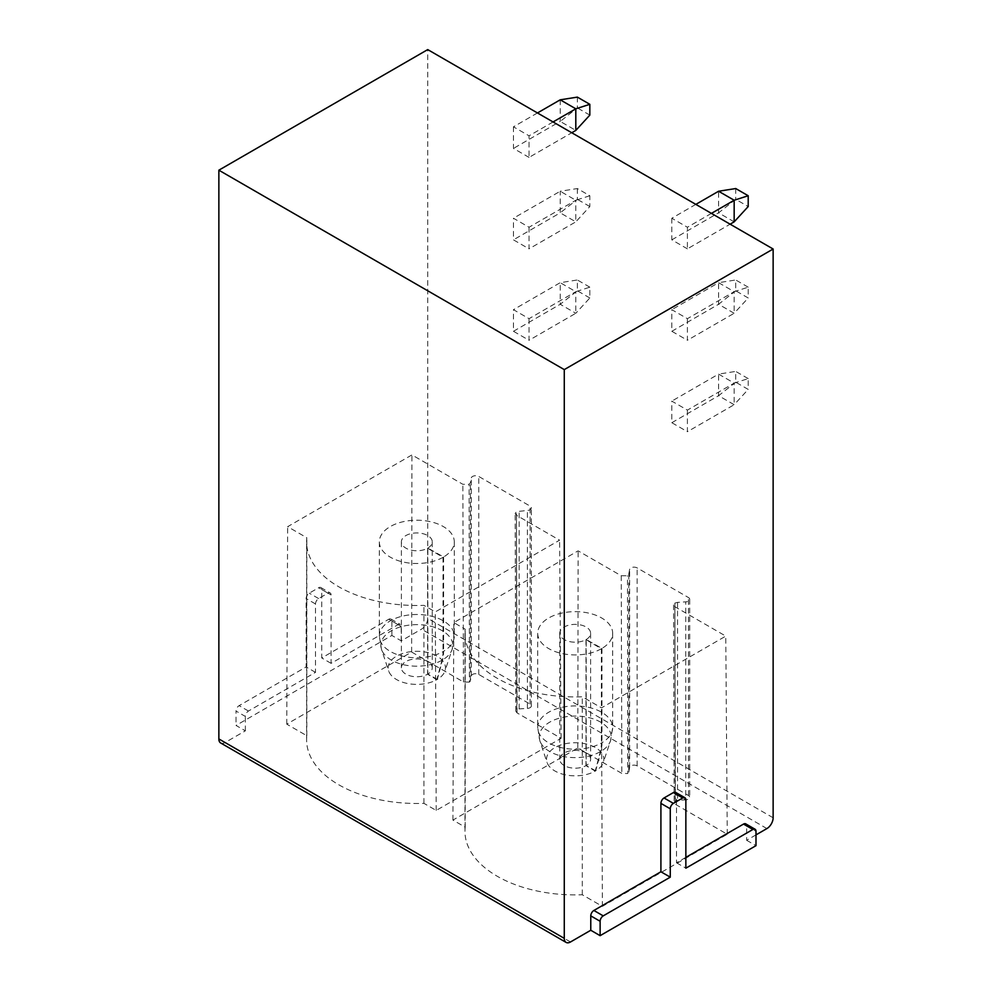 <?xml version="1.0" encoding="UTF-8"?>
<svg xmlns="http://www.w3.org/2000/svg" width="992" height="992" viewBox="0 0 992 992"><rect width="100%" height="100%" fill="white"/><g stroke="black" fill="none" stroke-linecap="round" stroke-linejoin="round"><path stroke-width="0.74" stroke-dasharray="4.96 3.72" d="M755.991 834.88L746.641 840.274L746.641 825.877A4.414 2.542 120 0 0 745.724 823.856M685.856 857.373L676.494 862.767L676.494 794.381A4.414 2.542 120 0 0 675.589 792.36M746.641 840.274L755.991 845.668M220.683 742.983A8.816 5.096 120 0 0 225.097 742.537L245.359 730.844L236.009 725.45L391.877 635.45L401.227 640.857L421.488 629.151A8.816 5.096 120 0 0 427.726 618.351L427.726 49.6M674.858 606.707L675.453 804.351L674.163 802.553L675.192 800.916A4.414 2.542 180 0 1 677.536 800.346L685.77 799.837L685.77 601.859L677.536 602.367L674.895 603.086L673.568 604.922L674.858 606.707L725.772 636.108L601.474 707.866L582.292 696.793A110.224 63.637 180 0 1 464.963 633.293A110.224 63.637 180 0 1 465.198 629.188L453.815 622.616L578.113 550.858L621.24 575.757L627.502 575.744L628.779 574.207L629.622 569.433A4.414 2.542 180 0 1 632.536 567.3A4.414 2.542 180 0 1 637.124 567.908L688.436 597.531A4.414 2.542 180 0 1 689.725 599.329A4.414 2.542 180 0 1 685.77 601.859M675.453 804.351L727.26 834.26L602.38 906.366L582.292 894.772A110.224 63.637 180 0 1 464.963 831.271A110.224 63.637 180 0 1 465.198 827.167L452.922 820.086L577.815 747.98L621.835 773.4L627.775 773.549L627.502 575.744M628.779 574.207L628.779 772.185A4.414 2.542 180 0 1 627.775 773.549M628.779 772.185L629.622 767.424A4.414 2.542 180 0 1 632.536 765.291A4.414 2.542 180 0 1 637.124 765.886L688.436 795.51A4.414 2.542 180 0 1 689.725 797.308A4.414 2.542 180 0 1 685.77 799.837M469.402 682.099L463.45 681.95L411.643 652.042L286.75 724.148L306.826 735.742A110.224 63.637 0 0 0 306.602 739.846A110.224 63.637 0 0 0 423.931 803.346L436.207 810.427L561.088 738.321L517.068 712.901L515.778 711.115L516.795 709.478A4.414 2.542 180 0 1 519.163 708.896L527.409 708.412A4.414 2.542 0 0 0 531.365 705.882A4.414 2.542 0 0 0 530.075 704.084L478.764 674.461A4.414 2.542 0 0 0 474.164 673.853A4.414 2.542 0 0 0 471.262 675.998L470.382 680.748A4.414 2.542 180 0 1 469.402 682.099L469.117 484.294L470.382 482.757L471.262 478.008A4.414 2.542 0 0 1 474.164 475.875A4.414 2.542 0 0 1 478.764 476.47L530.075 506.094A4.414 2.542 0 0 1 531.365 507.892A4.414 2.542 0 0 1 527.409 510.434L516.485 511.649L515.17 513.484L516.46 515.27L559.6 540.169L435.302 611.928L423.931 605.356A110.224 63.637 0 0 1 306.602 541.855A110.224 63.637 0 0 1 306.826 537.751L287.643 526.678L411.94 454.919L462.855 484.307L469.117 484.294M401.227 640.857L401.227 626.448A4.414 2.542 120 0 0 400.322 624.439A4.414 2.542 120 0 0 398.114 624.65L331.092 663.35L331.092 594.952A4.414 2.542 120 0 0 330.175 592.931A4.414 2.542 120 0 0 327.968 593.154L318.618 598.56A4.414 2.542 120 0 0 315.506 603.954L315.506 672.353L248.471 711.041A4.414 2.542 120 0 0 245.359 716.447L236.009 711.041L236.009 725.45M245.359 730.844L245.359 716.447M391.877 635.45L391.877 621.054A4.414 2.542 120 0 0 390.96 619.033A4.414 2.542 120 0 0 388.765 619.256L321.73 657.944L321.73 589.558A4.414 2.542 120 0 0 320.825 587.537A4.414 2.542 120 0 0 318.618 587.76L309.268 593.154A4.414 2.542 120 0 0 306.144 598.56L306.144 666.946L239.122 705.647A4.414 2.542 120 0 0 236.009 711.041M331.092 663.35L321.73 657.944M315.506 672.353L306.144 666.946M695.826 204.389L671.82 218.24L687.406 227.242L687.406 248.843L730.124 224.18M671.82 218.24L671.82 239.841L687.406 248.843M687.406 318.68L687.406 340.268L734.167 313.274L734.167 291.673L687.406 318.68L671.82 309.678L671.82 331.278L687.406 340.268M687.406 410.105L687.406 431.706L734.167 404.711L734.167 383.11L687.406 410.105L671.82 401.115L671.82 422.704L687.406 431.706M537.466 112.952L513.459 126.815L529.046 135.817L529.046 157.406L571.752 132.754M513.459 126.815L513.459 148.416L529.046 157.406M529.046 227.242L529.046 248.843L575.806 221.848L575.806 200.248L529.046 227.242L513.459 218.24L513.459 239.841L529.046 248.843M529.046 318.68L529.046 340.281L575.806 313.274L575.806 291.685L529.046 318.68L513.459 309.678L513.459 331.278L529.046 340.281M711.413 213.379L687.406 227.242M671.82 239.841L718.58 212.846L718.58 191.245M748.204 287.184L735.729 279.98L735.729 290.78L748.204 297.984L748.204 287.184L734.167 291.673L718.58 282.683L671.82 309.678M671.82 331.278L718.58 304.284L718.58 282.683L735.729 279.98M748.204 378.609L735.729 371.417L735.729 382.218L748.204 389.41L748.204 378.609L734.167 383.11L718.58 374.108L671.82 401.115M671.82 422.704L718.58 395.709L718.58 374.108L735.729 371.417M734.167 221.848L718.58 212.846L735.729 199.342L748.204 206.547M735.729 188.542L735.729 199.342M735.729 290.78L718.58 304.284L734.167 313.274L748.204 297.984M735.729 382.218L718.58 395.709L734.167 404.711L748.204 389.41M553.052 121.954L529.046 135.817M513.459 331.278L560.22 304.284L575.806 313.274L589.831 297.984L589.831 287.184L575.806 291.685L560.22 282.683L560.22 304.284L577.369 290.78L577.369 279.98L560.22 282.683L513.459 309.678M589.831 297.984L577.369 290.78M589.831 287.184L577.369 279.98M577.369 188.554L577.369 199.342L560.22 212.846L575.806 221.848L589.831 206.547L589.831 195.746L577.369 188.554L560.22 191.245L560.22 212.846L513.459 239.841M589.831 195.746L575.806 200.248L560.22 191.245L513.459 218.24M560.22 99.82L560.22 121.408L513.459 148.416M589.831 206.547L577.369 199.342M577.369 97.117L577.369 107.917L560.22 121.408L575.806 130.411M589.831 115.109L577.369 107.917M676.494 862.767L685.856 868.174M674.895 603.086L675.192 800.916M727.26 834.26L725.772 636.108M586.21 639.518A15.426 8.903 180 0 0 590.612 633.293A15.426 8.903 180 0 0 575.186 624.377A15.426 8.903 180 0 0 559.748 633.293A15.426 8.903 180 0 0 569.197 641.502A15.426 8.903 180 0 0 585.974 639.654L601.388 648.756A37.473 21.638 180 0 1 560.654 653.232A37.473 21.638 180 0 1 537.714 633.293A37.473 21.638 180 0 1 575.186 611.655A37.473 21.638 180 0 1 612.659 633.293A37.473 21.638 180 0 1 601.97 648.421L586.21 639.518L586.21 765.514A15.426 8.903 0 0 0 590.612 759.277A15.426 8.903 0 0 0 575.186 750.374A15.426 8.903 0 0 0 559.748 759.277A15.426 8.903 0 0 0 569.197 767.486A15.426 8.903 0 0 0 585.974 765.65L595.225 771.106A28.656 16.542 180 0 1 566.618 775.074A28.656 16.542 180 0 1 547.038 762.402A28.656 16.542 180 0 1 575.186 742.735A28.656 16.542 180 0 1 603.322 762.402A28.656 16.542 180 0 1 595.671 770.846L600.916 751.366A44.082 25.742 -120.6 0 0 601.97 742.698A37.473 21.638 0 0 0 612.659 727.57A37.473 21.638 0 0 0 575.186 705.932A37.473 21.638 0 0 0 537.714 727.57L537.714 727.57A37.473 21.638 0 0 0 560.654 747.509A37.473 21.638 0 0 0 601.388 743.033A44.082 25.172 60.5 0 1 600.346 751.688L595.225 771.106M577.815 747.98L578.113 550.858M452.922 820.086L453.815 622.616M465.198 827.167L465.198 629.188M582.292 894.772L582.292 696.793M602.38 906.366L601.474 707.866M601.388 648.756L601.388 743.033M585.974 639.654L585.974 765.65M595.671 770.846L586.21 765.514M601.97 648.421L601.97 742.698M427.85 548.092A15.426 8.903 180 0 0 432.252 541.855A15.426 8.903 180 0 0 416.814 532.952A15.426 8.903 180 0 0 401.388 541.855A15.426 8.903 180 0 0 410.837 550.064A15.426 8.903 180 0 0 427.602 548.229L443.027 557.33A37.473 21.638 180 0 1 402.281 561.807A37.473 21.638 180 0 1 379.341 541.855A37.473 21.638 180 0 1 416.814 520.217A37.473 21.638 180 0 1 454.286 541.855A37.473 21.638 180 0 1 443.61 556.983L427.85 548.092L427.85 674.076A15.426 8.903 0 0 0 432.252 667.852A15.426 8.903 0 0 0 416.814 658.936A15.426 8.903 0 0 0 401.388 667.852A15.426 8.903 0 0 0 410.837 676.06A15.426 8.903 0 0 0 427.602 674.213L436.852 679.681A28.656 16.542 180 0 1 408.258 683.637A28.656 16.542 180 0 1 388.678 670.964A28.656 16.542 180 0 1 416.814 651.31A28.656 16.542 180 0 1 444.962 670.964A28.656 16.542 180 0 1 437.311 679.421L442.544 659.94A44.082 25.742 -120.6 0 0 443.61 651.26A37.473 21.638 0 0 0 454.286 636.132A37.473 21.638 0 0 0 416.814 614.494A37.473 21.638 0 0 0 379.341 636.132A37.473 21.638 0 0 0 379.341 636.145A37.473 21.638 0 0 0 402.293 656.084A37.473 21.638 0 0 0 443.027 651.608A44.082 25.172 60.5 0 1 441.986 660.263L436.852 679.681M411.643 652.042L411.94 454.919M286.75 724.148L287.643 526.678M306.826 735.742L306.826 537.751M423.931 803.346L423.931 605.356M436.207 810.427L435.302 611.928M561.088 738.321L559.6 540.169M516.795 709.478L516.485 511.649M443.027 557.33L443.027 651.608M427.602 548.229L427.602 674.213M437.311 679.421L427.85 674.076M443.61 556.983L443.61 651.26M746.641 825.877L755.991 831.271M570.512 941.966L225.097 742.537M766.903 828.568L421.488 629.151M401.227 626.448L391.877 621.054M398.114 624.65L388.765 619.256M331.092 594.952L321.73 589.558M327.968 593.154L318.618 587.76M318.618 598.56L309.268 593.154M315.506 603.954L306.144 598.56M248.471 711.041L239.122 705.647M773.14 817.78L427.726 618.351M676.494 794.381L685.856 799.775M677.536 602.367L677.536 800.346M688.436 795.51L688.436 597.531M637.124 765.886L637.124 567.908M629.622 767.424L629.622 569.433M621.24 575.757L621.835 773.4M600.346 751.688A35.985 20.77 180 0 1 564.436 756.673A35.985 20.77 180 0 1 539.846 740.751A35.985 20.77 180 0 1 575.186 716.063A35.985 20.77 180 0 1 610.526 740.764A35.985 20.77 180 0 1 600.916 751.366M463.45 681.95L462.855 484.307M470.382 680.748L470.382 482.757M471.262 675.998L471.262 478.008M517.068 712.901L516.46 515.27M519.163 708.896L519.163 510.917M527.409 708.412L527.409 510.434M530.075 704.084L530.075 506.094M478.764 674.461L478.764 476.47M441.986 660.263A35.985 20.77 180 0 1 406.063 665.235A35.985 20.77 180 0 1 381.474 649.326A35.985 20.77 180 0 1 416.826 624.638A35.985 20.77 180 0 1 452.154 649.326A35.985 20.77 180 0 1 442.544 659.94M390.96 619.033L400.322 624.439M320.825 587.537L330.175 592.931M673.568 604.922L674.163 802.553M689.725 599.329L689.725 797.308M464.963 633.293L464.963 831.271M612.659 633.293L612.659 727.57L610.526 740.764L603.322 762.402M537.714 633.293L537.714 727.57L539.846 740.764L547.038 762.402M559.748 633.293L559.748 759.277M590.612 633.293L590.612 759.277M306.602 739.846L306.602 541.855M515.778 711.115L515.17 513.472M531.365 705.882L531.365 507.892M454.286 541.855L454.286 636.132L452.154 649.326L444.962 670.964M379.341 541.855L379.341 636.132L381.474 649.326L388.678 670.964M401.388 541.855L401.388 667.852M432.252 541.855L432.252 667.852"/><path stroke-width="1.49" d="M755.991 834.88L766.903 828.568A8.816 5.096 120 0 0 773.14 817.78L773.14 249.017L564.274 369.607L564.274 938.358A8.816 5.096 120 0 0 566.097 942.4A8.816 5.096 120 0 0 570.512 941.966L590.773 930.26L600.123 935.667L755.991 845.668L755.991 831.271A4.414 2.542 120 0 0 755.086 829.25L745.724 823.856A4.414 2.542 120 0 0 743.529 824.079L685.856 857.373M755.086 829.25A4.414 2.542 120 0 0 752.878 829.473L685.856 868.174L685.856 799.775A4.414 2.542 120 0 0 684.939 797.754L675.589 792.36A4.414 2.542 120 0 0 673.382 792.571L664.032 797.977A4.414 2.542 120 0 0 660.908 803.371L660.908 871.77L593.886 910.47A4.414 2.542 120 0 0 590.773 915.864L600.123 921.27L600.123 935.667M590.773 930.26L590.773 915.864M773.14 249.017L427.726 49.6L218.86 170.19L218.86 738.941A8.816 5.096 120 0 0 220.683 742.983L566.097 942.4M564.274 369.607L218.86 170.19M730.124 224.18L734.167 221.848L734.167 200.248L711.413 213.379M734.167 221.848L748.204 206.547L748.204 195.746L734.167 200.248L718.58 191.245L695.826 204.389M748.204 195.746L735.729 188.542L718.58 191.245M571.752 132.754L575.806 130.411L575.806 108.81L553.052 121.954M575.806 130.411L589.831 115.109L589.831 104.321L577.369 97.117L560.22 99.82L537.466 112.952M589.831 104.321L575.806 108.81L560.22 99.82M660.908 871.77L670.27 877.164L603.235 915.864A4.414 2.542 120 0 0 600.123 921.27M684.939 797.754A4.414 2.542 120 0 0 682.732 797.977L673.382 803.371A4.414 2.542 120 0 0 670.27 808.778L670.27 877.164M564.274 938.358L218.86 738.941M593.886 910.47L603.235 915.864M660.908 803.371L670.27 808.778M664.032 797.977L673.382 803.371M673.382 792.571L682.732 797.977M743.529 824.079L752.878 829.473"/></g></svg>
